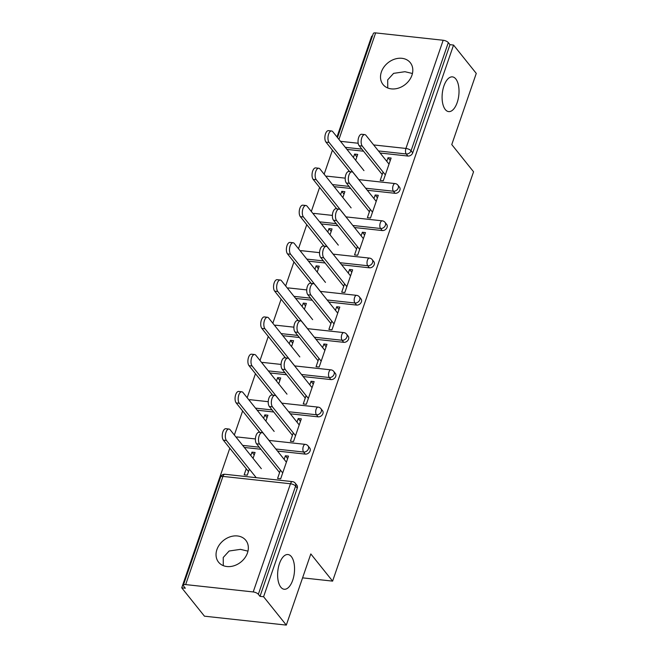 <?xml version="1.0" encoding="UTF-8"?>
<svg xmlns="http://www.w3.org/2000/svg" width="658" height="658" viewBox="0 0 658 658"><rect width="100%" height="100%" fill="white"/><g stroke="black" fill="none" stroke-linecap="round" stroke-linejoin="round"><path stroke-width="0.99" d="M223.284 565.633L223.243 557.482L229.132 551.009L240.474 549.356L247.967 551.149M291.346 556.61A17.47 8.307 96.2 0 0 287.982 554.53A17.47 8.307 96.2 0 0 278.449 567.188A17.47 8.307 96.2 0 0 280.826 587.183A17.47 8.307 96.2 0 0 284.198 589.255A17.47 8.307 96.2 0 0 293.723 576.605A17.47 8.307 96.2 0 0 291.346 556.61M387.751 87.983L387.71 79.832L393.599 73.359L404.941 71.706L412.434 73.49M455.821 78.96A17.47 8.307 96.2 0 0 452.449 76.879A17.47 8.307 96.2 0 0 442.916 89.537A17.47 8.307 96.2 0 0 445.293 109.532A17.47 8.307 96.2 0 0 448.666 111.605A17.47 8.307 96.2 0 0 458.19 98.955A17.47 8.307 96.2 0 0 455.821 78.96M381.385 71.936A17.47 13.867 -38.7 0 0 383.03 84.52A17.47 13.867 -38.7 0 0 398.551 88.09A17.47 13.867 -38.7 0 0 411.933 75.259A17.47 13.867 -38.7 0 0 410.288 62.675A17.47 13.867 -38.7 0 0 394.767 59.105A17.47 13.867 -38.7 0 0 381.385 71.936M216.918 549.586A17.47 13.867 -38.7 0 0 218.555 562.171A17.47 13.867 -38.7 0 0 234.084 565.74A17.47 13.867 -38.7 0 0 247.466 552.917A17.47 13.867 -38.7 0 0 245.821 540.325A17.47 13.867 -38.7 0 0 230.3 536.755A17.47 13.867 -38.7 0 0 216.918 549.586M337.488 137.58L373.316 33.509A4.096 1.546 19 0 1 375.636 32.9L443.171 40.261A4.096 1.546 19 0 1 448.312 42.589L449.973 44.662L453.551 45.057L476.269 73.408L451.766 144.579L473.554 171.779L332.603 581.121L310.815 553.929L286.312 625.1L204.449 616.184L181.731 587.824L185.309 588.211L183.648 586.138A4.096 1.546 -161 0 1 183.36 585.201L220.611 477.009A4.096 1.546 -161 0 1 222.922 476.4L185.671 584.592A4.096 1.546 -161 0 0 183.36 585.201M372.387 36.206L371.688 36.132L336.978 136.946M332.43 150.164L324.147 174.206M319.599 187.423L311.324 211.457M306.768 224.674L298.493 248.716M293.945 261.933L285.662 285.975M281.114 299.193L272.84 323.226M268.283 336.452L260.009 360.485M255.452 373.703L247.178 397.745M242.629 410.962L234.347 435.004M229.798 448.221L181.731 587.824M302.581 577.856L332.603 581.121M253.215 591.945L290.466 483.762A4.096 1.546 -161 0 1 295.598 486.089A4.096 3.249 -38.7 0 0 295.22 483.145L296.873 485.217A4.096 3.249 141.3 0 1 297.26 488.162L295.598 486.089L258.347 594.281A4.096 1.546 -161 0 0 253.215 591.945L185.671 584.592M297.26 488.162L260.009 596.354L263.587 596.74L286.312 625.1M258.347 594.281L260.009 596.354M453.551 45.057L263.587 596.74M287.636 458.585L285.383 455.772L288.492 456.109L280.678 478.802L277.577 478.465L280.448 470.116M249.357 469.096L247.268 475.158L244.159 474.821L246.248 468.751M253.05 458.346L255.074 452.474L251.973 452.128L254.227 454.941M285.383 455.772L284.149 459.366M251.973 452.128L250.805 455.533M395.08 193.304L393.418 191.231A4.096 3.249 141.3 0 0 398.23 188.04A4.096 3.249 -38.7 0 0 397.843 185.087L399.505 187.16A4.096 3.249 141.3 0 1 399.891 190.104A4.096 3.249 141.3 0 1 395.08 193.304L367.304 190.277M350.714 188.468L334.132 186.658M449.973 44.662L412.722 152.853A4.096 3.249 141.3 0 1 407.902 156.045L380.135 153.018M363.545 151.208L346.963 149.407M370.248 209.318L367.378 217.666L370.479 218.004L378.292 195.311L375.183 194.974L373.95 198.568M342.851 197.548L344.874 191.675L341.773 191.33L340.605 194.735M336.049 207.953L335.769 208.767M338.878 209.088L339.15 208.298M369.418 267.814L367.756 265.742A4.096 3.249 141.3 0 0 372.576 262.55A4.096 3.249 -38.7 0 0 372.189 259.597L373.851 261.67A4.096 3.249 141.3 0 1 374.229 264.623A4.096 3.249 141.3 0 1 369.418 267.814L341.65 264.787M325.06 262.978L308.479 261.177M344.595 283.828L341.716 292.177L344.817 292.514L352.63 269.829L349.53 269.484L348.296 273.078M317.197 272.058L319.22 266.186L316.12 265.848L314.943 269.254M310.395 282.471L310.115 283.285M313.224 283.598L313.496 282.808M343.764 342.325L342.102 340.26A4.096 3.249 141.3 0 0 346.914 337.06A4.096 3.249 -38.7 0 0 346.527 334.116L348.189 336.189A4.096 3.249 141.3 0 1 348.576 339.133A4.096 3.249 141.3 0 1 343.764 342.325L315.988 339.306M299.398 337.496L282.817 335.687M318.933 358.339L316.062 366.687L319.163 367.024L326.977 344.34L323.876 344.002L322.634 347.597M291.543 346.577L293.567 340.696L290.458 340.359L289.29 343.764M284.733 356.981L284.453 357.796M287.562 358.116L287.842 357.319M318.102 416.843L316.449 414.77A4.096 3.249 141.3 0 0 321.26 411.579A4.096 3.249 -38.7 0 0 320.874 408.626L322.535 410.699A4.096 3.249 141.3 0 1 322.922 413.652A4.096 3.249 141.3 0 1 318.102 416.843L290.334 413.816M273.744 412.007L257.163 410.205M293.279 432.857L290.4 441.205L293.509 441.543L301.315 418.85L298.214 418.513L296.98 422.107M265.881 421.087L267.905 415.214L264.804 414.877L263.628 418.282M259.079 431.5L258.8 432.314M261.909 432.627L262.18 431.837M305.279 454.102L303.618 452.03A4.096 3.249 141.3 0 0 308.429 448.838A4.096 3.249 -38.7 0 0 308.043 445.885L309.704 447.958A4.096 3.249 141.3 0 1 310.091 450.903A4.096 3.249 141.3 0 1 305.279 454.102L277.503 451.075M260.913 449.266L244.332 447.456M278.712 383.828L280.736 377.955L277.635 377.618L276.459 381.023M271.91 394.241L271.631 395.055M274.74 395.376L275.011 394.578M306.102 395.598L303.231 403.946L306.332 404.283L314.146 381.599L311.045 381.262L309.803 384.856M330.933 379.584L329.271 377.511A4.096 3.249 141.3 0 0 334.083 374.32A4.096 3.249 -38.7 0 0 333.705 371.367L335.358 373.44A4.096 3.249 141.3 0 1 335.745 376.392A4.096 3.249 141.3 0 1 330.933 379.584L303.165 376.557M286.567 374.747L269.986 372.946M304.366 309.318L306.389 303.445L303.289 303.108L302.121 306.505M297.564 319.73L297.284 320.545M300.393 320.857L300.665 320.068M331.764 321.088L328.885 329.436L331.994 329.773L339.799 307.08L336.699 306.743L335.465 310.337M356.587 305.073L354.933 303.001A4.096 3.249 141.3 0 0 359.745 299.809A4.096 3.249 -38.7 0 0 359.358 296.857L361.02 298.929A4.096 3.249 141.3 0 1 361.406 301.882A4.096 3.249 141.3 0 1 356.587 305.073L328.819 302.047M312.229 300.237L295.648 298.428M330.028 234.807L332.051 228.926L328.942 228.589L327.774 231.994M323.226 245.212L322.938 246.026M326.055 246.347L326.327 245.549M357.417 246.569L354.547 254.917L357.648 255.255L365.461 232.57L362.361 232.233L361.119 235.827M382.249 230.555L380.587 228.482A4.096 3.249 141.3 0 0 385.399 225.291A4.096 3.249 -38.7 0 0 385.012 222.346L386.674 224.419A4.096 3.249 141.3 0 1 387.06 227.364A4.096 3.249 141.3 0 1 382.249 230.555L354.473 227.528M337.883 225.727L321.301 223.917M355.682 160.289L357.705 154.416L354.604 154.079L353.428 157.484M348.88 170.702L348.6 171.516M351.709 171.828L351.981 171.039M383.079 172.059L380.201 180.407L383.301 180.744L391.115 158.052L388.014 157.714L386.781 161.309M298.214 418.513L300.467 421.326M264.804 414.877L267.058 417.682M311.045 381.262L313.298 384.066M277.635 377.618L279.88 380.431M323.876 344.002L326.121 346.815M290.458 340.359L292.711 343.172M336.699 306.743L338.952 309.556M303.289 303.108L305.542 305.912M349.53 269.484L351.783 272.297M316.12 265.848L318.365 268.661M362.361 232.233L364.606 235.038M328.942 228.589L331.196 231.402M375.183 194.974L377.437 197.787M341.773 191.33L344.027 194.143M388.014 157.714L390.268 160.527M354.604 154.079L356.858 156.884M286.403 462.179L263.332 433.383A6.144 2.92 96.2 0 0 262.147 432.651A6.144 2.92 96.2 0 0 258.8 437.101A6.144 2.92 96.2 0 0 259.63 444.134L256.53 443.796A6.144 2.92 -83.8 0 1 255.699 436.764A6.144 2.92 -83.8 0 1 259.046 432.314L262.147 432.651M279.601 472.584L256.53 443.796M282.701 472.921L259.63 444.134M226.459 440.515L223.358 440.177A6.144 2.92 -83.8 0 1 222.527 433.153A6.144 2.92 -83.8 0 1 225.875 428.703L228.976 429.041A6.144 2.92 96.2 0 0 225.628 433.49A6.144 2.92 96.2 0 0 226.459 440.515L256.233 477.683M261.333 468.685L230.16 429.773A6.144 2.92 96.2 0 0 228.976 429.041M223.358 440.177L248.502 471.564M299.226 424.92L276.163 396.132A6.144 2.92 96.2 0 0 274.978 395.4A6.144 2.92 96.2 0 0 271.631 399.85A6.144 2.92 96.2 0 0 272.461 406.874L269.361 406.537A6.144 2.92 -83.8 0 1 268.522 399.505A6.144 2.92 -83.8 0 1 271.877 395.063L274.978 395.4M292.423 435.325L269.361 406.537M295.532 435.67L272.461 406.874M312.056 387.661L288.994 358.873A6.144 2.92 96.2 0 0 287.809 358.141A6.144 2.92 96.2 0 0 284.453 362.591A6.144 2.92 96.2 0 0 285.292 369.615L282.192 369.278A6.144 2.92 -83.8 0 1 281.353 362.254A6.144 2.92 -83.8 0 1 284.7 357.804L287.809 358.141M305.254 398.074L282.192 369.278M308.355 398.411L285.292 369.615M324.887 350.401L301.816 321.614A6.144 2.92 96.2 0 0 300.632 320.882A6.144 2.92 96.2 0 0 297.284 325.332A6.144 2.92 96.2 0 0 298.123 332.364L295.014 332.027A6.144 2.92 -83.8 0 1 294.184 324.994A6.144 2.92 -83.8 0 1 297.531 320.545L300.632 320.882M318.085 360.814L295.014 332.027M321.186 361.152L298.123 332.364M337.719 313.15L314.647 284.355A6.144 2.92 96.2 0 0 313.463 283.631A6.144 2.92 96.2 0 0 310.115 288.072A6.144 2.92 96.2 0 0 310.946 295.105L307.845 294.768A6.144 2.92 -83.8 0 1 307.015 287.735A6.144 2.92 -83.8 0 1 310.362 283.285L313.463 283.631M330.908 323.555L307.845 294.768M334.017 323.892L310.946 295.105M350.541 275.891L327.478 247.104A6.144 2.92 96.2 0 0 326.294 246.372A6.144 2.92 96.2 0 0 322.938 250.821A6.144 2.92 96.2 0 0 323.777 257.846L320.676 257.508A6.144 2.92 -83.8 0 1 319.837 250.484A6.144 2.92 -83.8 0 1 323.193 246.034L326.294 246.372M343.739 286.304L320.676 257.508M346.84 286.641L323.777 257.846M239.29 403.264L236.189 402.926A6.144 2.92 -83.8 0 1 235.35 395.894A6.144 2.92 -83.8 0 1 238.706 391.444L241.807 391.781A6.144 2.92 96.2 0 0 238.451 396.231A6.144 2.92 96.2 0 0 239.29 403.264L269.064 440.424M274.164 431.426L242.991 392.513A6.144 2.92 96.2 0 0 241.807 391.781M236.189 402.926L259.803 432.396M252.121 366.004L249.012 365.667A6.144 2.92 -83.8 0 1 248.181 358.635A6.144 2.92 -83.8 0 1 251.529 354.185L254.63 354.53A6.144 2.92 96.2 0 0 251.282 358.972A6.144 2.92 96.2 0 0 252.121 366.004L281.895 403.173M286.995 394.167L255.822 355.254A6.144 2.92 96.2 0 0 254.63 354.53M249.012 365.667L272.634 395.145M264.944 328.745L261.843 328.408A6.144 2.92 -83.8 0 1 261.012 321.384A6.144 2.92 -83.8 0 1 264.36 316.934L267.461 317.271A6.144 2.92 96.2 0 0 264.113 321.721A6.144 2.92 96.2 0 0 264.944 328.745L294.726 365.914M299.826 356.916L268.645 318.003A6.144 2.92 96.2 0 0 267.461 317.271M261.843 328.408L285.457 357.886M277.775 291.494L274.674 291.157A6.144 2.92 -83.8 0 1 273.835 284.124A6.144 2.92 -83.8 0 1 277.191 279.675L280.292 280.012A6.144 2.92 96.2 0 0 276.944 284.462A6.144 2.92 96.2 0 0 277.775 291.494L307.549 328.655M312.649 319.656L281.476 280.744A6.144 2.92 96.2 0 0 280.292 280.012M274.674 291.157L298.288 320.627M290.606 254.235L287.505 253.898A6.144 2.92 -83.8 0 1 286.666 246.865A6.144 2.92 -83.8 0 1 290.014 242.415L293.123 242.753A6.144 2.92 96.2 0 0 289.767 247.202A6.144 2.92 96.2 0 0 290.606 254.235L320.38 291.404M325.48 282.397L294.307 243.485A6.144 2.92 96.2 0 0 293.123 242.753M287.505 253.898L311.119 283.368M363.372 238.632L340.309 209.844A6.144 2.92 96.2 0 0 339.117 209.112A6.144 2.92 96.2 0 0 335.769 213.562A6.144 2.92 96.2 0 0 336.608 220.594L333.499 220.257A6.144 2.92 -83.8 0 1 332.668 213.225A6.144 2.92 -83.8 0 1 336.016 208.775L339.117 209.112M356.57 249.045L333.499 220.257M359.671 249.382L336.608 220.594M303.428 216.976L300.328 216.638A6.144 2.92 -83.8 0 1 299.497 209.606A6.144 2.92 -83.8 0 1 302.844 205.164L305.945 205.502A6.144 2.92 96.2 0 0 302.598 209.951A6.144 2.92 96.2 0 0 303.428 216.976L333.211 254.144M338.311 245.146L307.13 206.234A6.144 2.92 96.2 0 0 305.945 205.502M300.328 216.638L323.942 246.117M376.203 201.381L353.132 172.585A6.144 2.92 96.2 0 0 351.948 171.853A6.144 2.92 96.2 0 0 348.6 176.303A6.144 2.92 96.2 0 0 349.431 183.335L346.33 182.998A6.144 2.92 -83.8 0 1 345.499 175.966A6.144 2.92 -83.8 0 1 348.847 171.516L351.948 171.853M369.401 211.786L346.33 182.998M372.502 212.123L349.431 183.335M316.259 179.716L313.159 179.379A6.144 2.92 -83.8 0 1 312.32 172.355A6.144 2.92 -83.8 0 1 315.675 167.905L318.776 168.242A6.144 2.92 96.2 0 0 315.429 172.692A6.144 2.92 96.2 0 0 316.259 179.716L346.034 216.885M351.133 207.887L319.961 168.974A6.144 2.92 96.2 0 0 318.776 168.242M313.159 179.379L336.773 208.857M389.026 164.122L365.963 135.334A6.144 2.92 96.2 0 0 364.779 134.602A6.144 2.92 96.2 0 0 361.431 139.052A6.144 2.92 96.2 0 0 362.262 146.076L359.161 145.739A6.144 2.92 -83.8 0 1 358.322 138.706A6.144 2.92 -83.8 0 1 361.678 134.265L364.779 134.602M382.224 174.526L359.161 145.739M385.325 174.872L362.262 146.076M329.09 142.465L325.99 142.128A6.144 2.92 -83.8 0 1 325.151 135.096A6.144 2.92 -83.8 0 1 328.498 130.646L331.607 130.983A6.144 2.92 96.2 0 0 328.252 135.433A6.144 2.92 96.2 0 0 329.09 142.465L358.865 179.626M363.964 170.628L332.792 131.715A6.144 2.92 96.2 0 0 331.607 130.983M325.99 142.128L349.604 171.598M295.22 483.145A4.096 4.096 0 0 0 292.465 481.631A4.096 1.949 -83.8 0 0 290.466 483.762L222.922 476.4A4.096 1.949 -83.8 0 1 224.929 474.27A4.096 4.096 0 0 0 220.611 477.009M375.636 32.9L338.96 139.414M340.482 141.314L358.182 143.247M373.654 144.933L405.92 148.445L443.171 40.261M448.312 42.589L411.061 150.781L412.722 152.853M407.902 156.045L406.241 153.972A4.096 1.949 96.2 0 1 405.92 148.445A4.096 1.546 19 0 1 411.061 150.781A4.096 3.249 141.3 0 1 406.241 153.972L378.473 150.945M308.043 445.885A4.096 4.096 0 0 0 305.296 444.372A4.096 1.949 -83.8 0 0 303.297 446.502A4.096 1.949 96.2 0 0 303.618 452.03L275.842 449.003M259.252 447.193L242.67 445.384M320.874 408.626A4.096 4.096 0 0 0 318.118 407.121A4.096 1.949 -83.8 0 0 316.12 409.243A4.096 1.949 96.2 0 0 316.449 414.77L288.673 411.744M272.083 409.934L255.501 408.133M333.705 371.367A4.096 4.096 0 0 0 330.949 369.862A4.096 1.949 -83.8 0 0 328.951 371.992A4.096 1.949 96.2 0 0 329.271 377.511L301.504 374.484M284.914 372.683L268.332 370.873M346.527 334.116A4.096 4.096 0 0 0 343.78 332.603A4.096 1.949 -83.8 0 0 341.782 334.733A4.096 1.949 96.2 0 0 342.102 340.26L314.335 337.233M297.737 335.424L281.155 333.614M359.358 296.857A4.096 4.096 0 0 0 356.611 295.343A4.096 1.949 -83.8 0 0 354.604 297.474A4.096 1.949 96.2 0 0 354.933 303.001L327.158 299.974M310.568 298.164L293.986 296.355M372.189 259.597A4.096 4.096 0 0 0 369.434 258.092A4.096 1.949 -83.8 0 0 367.435 260.214A4.096 1.949 96.2 0 0 367.756 265.742L339.989 262.715M323.399 260.905L306.817 259.104M385.012 222.346A4.096 4.096 0 0 0 382.265 220.833A4.096 1.949 -83.8 0 0 380.266 222.963A4.096 1.949 96.2 0 0 380.587 228.482L352.82 225.464M336.23 223.654L319.64 221.845M397.843 185.087A4.096 4.096 0 0 0 395.096 183.574A4.096 1.949 -83.8 0 0 393.097 185.704A4.096 1.949 96.2 0 0 393.418 191.231L365.642 188.204M349.053 186.395L332.471 184.585M361.884 149.136L345.302 147.334M236.51 437.693A4.096 1.949 -83.8 0 1 237.752 437.019A4.096 4.096 0 0 0 236.09 437.175M249.341 400.442A4.096 1.949 -83.8 0 1 250.583 399.76A4.096 4.096 0 0 0 248.921 399.916M262.164 363.183A4.096 1.949 -83.8 0 1 263.414 362.5A4.096 4.096 0 0 0 261.752 362.665M274.995 325.924A4.096 1.949 -83.8 0 1 276.237 325.249A4.096 4.096 0 0 0 274.583 325.406M287.826 288.665A4.096 1.949 -83.8 0 1 289.068 287.99A4.096 4.096 0 0 0 287.406 288.146M300.657 251.414A4.096 1.949 -83.8 0 1 301.899 250.731A4.096 4.096 0 0 0 300.237 250.895M313.479 214.154A4.096 1.949 -83.8 0 1 314.721 213.472A4.096 4.096 0 0 0 313.068 213.636M326.31 176.895A4.096 1.949 -83.8 0 1 327.552 176.221A4.096 4.096 0 0 0 325.891 176.377M292.465 481.631L224.929 474.27M305.296 444.372L268.966 440.416M255.411 438.944L237.752 437.019M318.118 407.121L281.797 403.157M268.242 401.684L250.583 399.76M330.949 369.862L294.628 365.906M281.073 364.425L263.414 362.5M343.78 332.603L307.451 328.646M293.904 327.166L276.237 325.249M356.611 295.343L320.281 291.387M306.727 289.915L289.068 287.99M369.434 258.092L333.113 254.136M319.558 252.656L301.899 250.731M382.265 220.833L345.935 216.877M332.389 215.396L314.721 213.472M395.096 183.574L358.766 179.618M345.211 178.145L327.552 176.221"/></g></svg>
